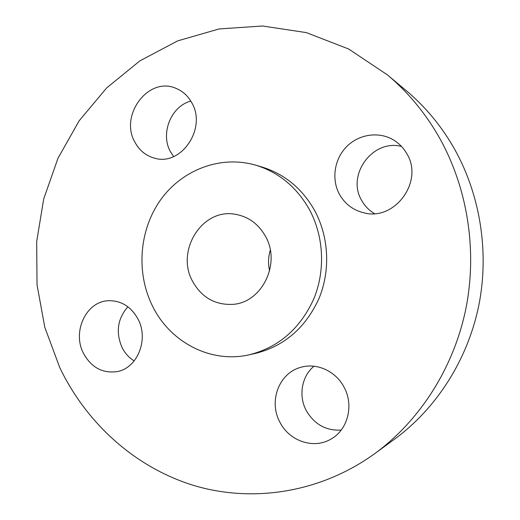 <?xml version="1.0" encoding="UTF-8"?>
<svg xmlns="http://www.w3.org/2000/svg" width="520" height="520" viewBox="0 0 520 520"><rect width="100%" height="100%" fill="white"/><g stroke="black" fill="none" stroke-linecap="round" stroke-linejoin="round"><path stroke-width="0.78" d="M134.869 142.109C139.392 150.534 146.029 155.903 154.778 158.223C181.142 166.303 207.012 128.375 191.815 102.817C188.11 96.07 182.93 91.286 176.28 88.478C148.87 75.738 119.151 115.109 134.869 142.109M173.622 156.553L170.372 151.56C160.16 133.471 171.093 106.151 190.827 101.101M339.638 194.656C345.091 204.081 353.087 210.106 363.63 212.739C394.582 221.624 424.431 181.181 406.562 153.263C403.182 147.498 398.651 142.954 392.971 139.646C378.131 131.085 358.202 134.446 346.184 147.095C334.106 159.705 331.351 179.842 339.638 194.656M374.446 213.59C369.122 210.425 364.923 206.135 361.855 200.727C346.106 175.513 372.326 138.853 401.505 146.432M279.858 422.097C289.127 440.986 313.586 449.488 330.856 439.14C347.848 429.962 354.166 405.165 343.987 387.049C335.601 370.897 316.394 362.44 300.508 367.419C278.961 373.165 268.463 401.362 279.858 422.097M341.178 430.105C325.93 430.84 314.294 424.326 306.267 410.56C298.279 395.798 301.652 376.253 313.995 366.216M83.382 353.132C91.111 367.328 102.265 373.503 116.838 371.651C137.196 368.505 149.078 339.671 138.119 319.28C131.222 306.761 121.407 300.567 108.667 300.709C86.372 301.132 72.001 331.409 83.382 353.132M134.199 360.913C128.953 357.688 124.878 353.165 121.966 347.341C115.59 332.124 117.566 318.611 127.907 306.8M374.887 453.531L394.641 439.101C436.56 408.343 467.779 359.684 478.868 305.13C489.658 250.523 479.759 192.023 452.419 145.373C439.797 124.105 424.359 105.827 406.107 90.532L387.348 74.841L348.601 48.977L306.332 32.611L262.542 26L219.115 28.945L177.73 40.859L139.847 60.879L106.665 87.926L79.131 120.809L57.974 158.262L43.706 198.972L36.673 241.612L37.037 284.843L44.805 327.327L59.813 367.705C86.32 422.864 134.362 466.986 193.174 485.284C251.953 503.126 320.144 493.149 374.887 453.531C420.115 420.355 453.973 367.49 465.998 308.074C477.718 248.599 466.966 184.841 437.379 134.206C423.722 111.124 407.043 91.331 387.348 74.841M249.275 354.77L255.444 353.405C284.329 346.138 305.5 327.86 318.955 298.571C330.668 270.445 328.919 236.567 314.47 210.217C301.86 188.233 284.226 173.797 261.586 166.894L255.522 165.126C220.272 154.96 181.825 169.93 160.446 200.103C139.061 230.328 135.941 273.007 152.601 306.248C170.157 342.206 210.711 363.668 249.275 354.77C278.584 347.399 300.066 328.815 313.729 299.026C325.624 270.419 323.843 235.95 309.186 209.157C296.381 186.803 278.493 172.127 255.522 165.126M192.634 281.424C201.578 297.291 214.76 304.954 232.18 304.395C261.619 303.303 281.398 263.594 265.454 236.269C258.408 223.873 248.306 216.541 235.15 214.266C202 208.006 175.396 251.069 192.634 281.424M270.296 250.211C268.216 257.03 267.989 263.9 269.62 270.842"/></g></svg>
